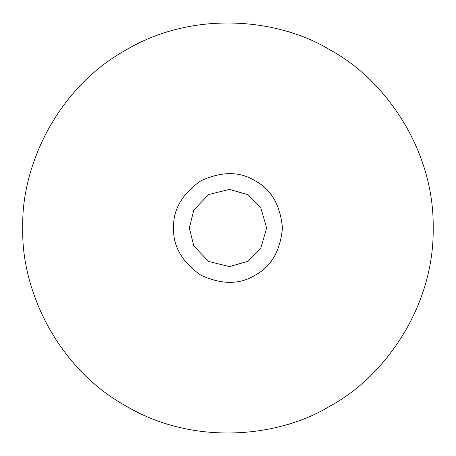 <?xml version="1.0" encoding="UTF-8"?>
<svg xmlns="http://www.w3.org/2000/svg" width="456" height="456" viewBox="0 0 456 456"><rect width="100%" height="100%" fill="white"/><g stroke="black" fill="none" stroke-linecap="round" stroke-linejoin="round"><path stroke-width="0.68" d="M22.8 228C20.816 169.826 54.498 89.997 125.4 50.291C195.236 8.738 281.209 19.488 330.6 50.291C381.974 77.662 434.266 146.746 433.2 228C434.266 309.253 381.974 378.337 330.6 405.709C281.209 436.512 195.236 447.262 125.4 405.709C54.498 366.003 20.816 286.174 22.8 228M173.548 228C172.955 209.828 182.029 194.113 200.777 180.844C221.639 171.245 239.788 171.245 255.223 180.844C271.257 189.411 280.332 205.132 282.452 228C280.332 250.868 271.257 266.589 255.223 275.156C239.788 284.755 221.639 284.755 200.777 275.156C182.029 261.886 172.955 246.172 173.548 228M189.354 228L193.811 209.977L208.677 194.53L229.488 189.382L247.323 194.53L260.701 207.406L266.646 228L260.701 248.594L247.323 261.47L229.488 266.617L208.677 261.47L193.811 246.023L189.354 228"/></g></svg>
